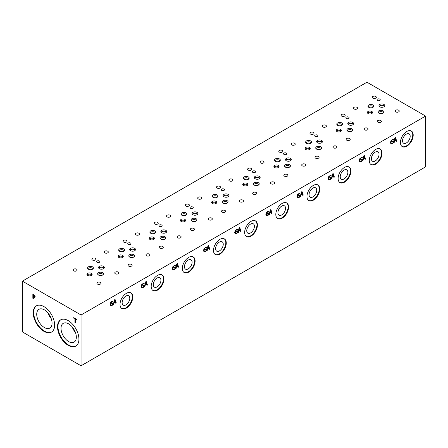 <?xml version="1.0" encoding="UTF-8"?>
<svg xmlns="http://www.w3.org/2000/svg" width="448" height="448" viewBox="0 0 448 448"><rect width="100%" height="100%" fill="white"/><g stroke="black" fill="none" stroke-linecap="round" stroke-linejoin="round"><path stroke-width="0.67" d="M425.6 116.071L425.6 166.863L81.049 365.786L22.4 331.929L22.4 281.137L81.049 315L425.6 116.071L366.951 82.214L22.4 281.137M34.468 296.89L34.395 295.59L33.359 294.806L33.337 296.503L34.451 296.895L34.681 296.374L34.418 295.579L33.359 294.806M34.731 295.4L35.168 296.666L34.849 297.416L33.337 296.985L33.337 298.564L32.85 298.284L32.85 294.05L34.731 295.4M32.85 298.284L32.872 294.062M33.337 298.536L32.872 298.267M34.849 297.416L33.337 296.985M81.049 365.786L81.049 315M68.219 345.352A15.148 8.747 60 0 1 58.324 332.007A15.148 8.747 60 0 1 60.642 319.866A15.148 8.747 60 0 1 68.219 320.617A15.148 8.747 60 0 1 78.114 333.967A15.148 8.747 60 0 1 75.79 346.102A15.148 8.747 60 0 1 68.219 345.352M43.938 331.335A15.148 8.747 60 0 1 34.042 317.99A15.148 8.747 60 0 1 36.366 305.85A15.148 8.747 60 0 1 43.938 306.6A15.148 8.747 60 0 1 53.833 319.95A15.148 8.747 60 0 1 51.509 332.086A15.148 8.747 60 0 1 43.938 331.335M75.432 322.862L74.945 322.582L74.945 318.853L73.713 318.142L73.713 317.643L76.658 319.34L76.658 319.844L75.432 319.133L75.432 322.862M75.432 322.84L74.967 322.571L74.967 318.836L73.735 318.13L73.735 317.654M75.432 319.133L76.658 319.816M114.778 300.25L114.19 302.557L114.755 300.238L115.343 301.913L114.212 302.568M114.078 303.128L113.725 304.489L113.254 304.786L114.492 299.841L115.091 299.494L116.323 303.01L115.814 303.307L115.478 302.316L114.078 303.128L113.747 304.5L113.26 304.752M115.478 302.316L114.055 303.111M116.323 303.01L115.802 303.285M115.074 299.505L116.301 302.999M112.98 301.678L111.765 301.823L110.583 304.192L110.919 305.278L111.804 305.217L112.554 304.646L112.554 303.554L111.709 304.041L111.709 303.548L113.036 302.781L113.036 304.629L111.798 305.682L110.533 305.861L110.074 304.5L110.555 302.613L111.821 301.302L113.025 300.978L113.025 301.655L111.742 301.812L110.561 304.175L110.897 305.267M113.036 304.629L111.821 305.698L110.572 305.889M113.014 302.792L113.014 304.618M112.554 303.554L111.709 304.018M113.002 300.978L113.002 301.638M144.906 286.513L144.413 286.798L145.645 281.854L146.244 281.506L147.482 285.023L146.966 285.32L146.636 284.329L145.236 285.135L144.906 286.513L144.418 286.765M143.651 287.196L141.708 287.885L141.232 286.513L141.714 284.626L143.657 283.041L144.178 282.985L144.178 283.668L142.923 283.836L141.742 286.205L142.055 287.28L142.957 287.23L143.713 286.658L143.713 285.566L142.862 286.054L142.862 285.561L144.194 284.794L144.194 286.642L142.951 287.694L141.686 287.874M207.217 250.538L206.724 250.824L207.962 245.874L208.561 245.532L209.793 249.049L209.283 249.346L208.947 248.354L207.547 249.161L207.217 250.538L206.73 250.79M205.985 247.626L205.212 247.845L204.03 250.214L204.366 251.3L205.274 251.255L206.024 250.684L206.024 249.586L205.178 250.079L205.178 249.586L206.506 248.819L206.506 250.667L205.29 251.731L204.025 251.91L203.543 250.538L204.025 248.651L205.974 247.066L206.494 247.01L206.494 247.688L205.234 247.862L204.053 250.225L204.456 251.362M269.528 214.558L269.035 214.844L270.273 209.899L270.872 209.552L272.11 213.074L271.594 213.371L271.258 212.38L269.864 213.186L269.528 214.558L269.046 214.816M268.817 214.687L267.602 215.757L266.336 215.936L265.86 214.558L266.342 212.677L267.607 211.366L268.806 211.036L268.806 211.714L267.546 211.882L266.364 214.25L266.678 215.326L268.341 214.71L268.341 213.612L267.49 214.105L267.49 213.612L268.817 212.839L268.817 214.687L267.579 215.746L266.314 215.919M331.845 178.584L331.346 178.87L332.584 173.925L333.183 173.578L334.421 177.094L333.906 177.391L333.575 176.4L332.175 177.212L331.845 178.584L331.358 178.836M330.613 175.672L329.84 175.896L328.653 178.259L328.989 179.351L329.896 179.306L330.652 178.73L330.652 177.638L329.801 178.125L329.801 177.632L331.134 176.865L331.134 178.713L329.913 179.782L328.647 179.962L328.171 178.584L328.653 176.697L330.596 175.112L331.117 175.062L331.117 175.739L329.862 175.907L328.681 178.276L329.073 179.407M328.67 179.973L329.89 179.766L331.134 178.713M394.156 142.61L393.663 142.895L394.895 137.95L395.5 137.603L396.732 141.12L396.217 141.417L395.886 140.426L394.486 141.232L394.156 142.61L393.669 142.862M392.902 143.293L390.964 143.982L390.482 142.61L390.964 140.722L392.913 139.138L393.428 139.082L393.428 139.765L392.174 139.933L390.992 142.302L391.306 143.377L392.207 143.326L392.963 142.755L392.963 141.663L392.112 142.15L392.112 141.658L393.445 140.89L393.445 142.738L392.202 143.791L390.936 143.97M120.025 304.394A9.033 5.214 -60 0 1 123.967 295.31A9.033 5.214 -60 0 1 130.928 292.891A9.033 5.214 -60 0 1 132.798 297.024A9.033 5.214 -60 0 1 128.856 306.107A9.033 5.214 -60 0 1 121.895 308.532A9.033 5.214 -60 0 1 120.025 304.394M151.183 286.406A9.033 5.214 -60 0 1 155.126 277.318A9.033 5.214 -60 0 1 162.081 274.898A9.033 5.214 -60 0 1 163.951 279.037A9.033 5.214 -60 0 1 160.009 288.12A9.033 5.214 -60 0 1 153.054 290.539A9.033 5.214 -60 0 1 151.183 286.406M182.336 268.419A9.033 5.214 -60 0 1 186.278 259.33A9.033 5.214 -60 0 1 193.239 256.911A9.033 5.214 -60 0 1 195.11 261.044A9.033 5.214 -60 0 1 191.167 270.133A9.033 5.214 -60 0 1 184.206 272.552A9.033 5.214 -60 0 1 182.336 268.419M213.494 250.432A9.033 5.214 -60 0 1 217.437 241.343A9.033 5.214 -60 0 1 224.398 238.924A9.033 5.214 -60 0 1 226.268 243.057A9.033 5.214 -60 0 1 222.326 252.146A9.033 5.214 -60 0 1 215.365 254.565A9.033 5.214 -60 0 1 213.494 250.432M244.653 232.445A9.033 5.214 -60 0 1 248.595 223.356A9.033 5.214 -60 0 1 255.55 220.937A9.033 5.214 -60 0 1 257.421 225.07A9.033 5.214 -60 0 1 253.478 234.158A9.033 5.214 -60 0 1 246.523 236.578A9.033 5.214 -60 0 1 244.653 232.445M275.806 214.458A9.033 5.214 -60 0 1 279.748 205.369A9.033 5.214 -60 0 1 286.709 202.95A9.033 5.214 -60 0 1 288.579 207.082A9.033 5.214 -60 0 1 284.637 216.171A9.033 5.214 -60 0 1 277.676 218.59A9.033 5.214 -60 0 1 275.806 214.458M306.964 196.47A9.033 5.214 -60 0 1 310.906 187.382A9.033 5.214 -60 0 1 317.862 184.962A9.033 5.214 -60 0 1 319.732 189.095A9.033 5.214 -60 0 1 315.795 198.184A9.033 5.214 -60 0 1 308.834 200.603A9.033 5.214 -60 0 1 306.964 196.47M338.122 178.478A9.033 5.214 -60 0 1 342.059 169.394A9.033 5.214 -60 0 1 349.02 166.975A9.033 5.214 -60 0 1 350.89 171.108A9.033 5.214 -60 0 1 346.948 180.197A9.033 5.214 -60 0 1 339.993 182.616A9.033 5.214 -60 0 1 338.122 178.478M369.275 160.49A9.033 5.214 -60 0 1 373.218 151.402A9.033 5.214 -60 0 1 380.178 148.982A9.033 5.214 -60 0 1 382.049 153.121A9.033 5.214 -60 0 1 378.106 162.204A9.033 5.214 -60 0 1 371.146 164.623A9.033 5.214 -60 0 1 369.275 160.49M400.434 142.503A9.033 5.214 -60 0 1 404.376 133.414A9.033 5.214 -60 0 1 411.331 130.995A9.033 5.214 -60 0 1 413.202 135.134A9.033 5.214 -60 0 1 409.259 144.217A9.033 5.214 -60 0 1 402.304 146.636A9.033 5.214 -60 0 1 400.434 142.503M361.749 161.28L359.806 161.969L359.33 160.597L359.806 158.71L361.754 157.125L362.275 157.069L362.275 157.752L361.015 157.92L359.834 160.289L360.147 161.364L361.054 161.314L361.805 160.742L361.805 159.65L360.959 160.138L360.959 159.645L362.286 158.878L362.286 160.726L361.049 161.778L359.783 161.958M362.998 160.597L362.505 160.882L363.742 155.938L364.342 155.59L365.579 159.107L365.064 159.404L364.728 158.413L363.334 159.219L362.998 160.597L362.51 160.849M299.454 193.659L298.682 193.883L297.5 196.252L297.836 197.338L298.738 197.294L299.494 196.717L299.494 195.625L298.642 196.118L298.642 195.619L299.975 194.852L299.975 196.7L298.76 197.77L297.494 197.949L297.013 196.571L297.494 194.684L299.443 193.099L299.958 193.049L299.958 193.726L298.704 193.894L297.522 196.263L297.926 197.4M300.686 196.571L300.194 196.857L301.426 191.912L302.03 191.565L303.262 195.087L302.753 195.384L302.417 194.393L301.017 195.199L300.686 196.571L300.199 196.829M237.608 229.729L236.37 229.858L235.189 232.226L235.525 233.313L236.426 233.268L237.182 232.697L237.182 231.599L236.331 232.092L236.331 231.599L237.664 230.826L237.664 232.68L236.443 233.744L235.178 233.923L234.702 232.551L235.183 230.664L236.449 229.354L237.647 229.023L237.608 229.729L236.393 229.874L235.211 232.238L235.603 233.369M238.375 232.551L237.882 232.831L239.114 227.886L239.714 227.539L240.951 231.062L240.436 231.358L240.106 230.367L238.706 231.174L238.375 232.551L237.888 232.803M174.81 269.203L172.866 269.898L172.39 268.526L172.872 266.638L174.815 265.054L175.336 264.998L175.336 265.681L174.082 265.849L172.894 268.212L173.208 269.293L174.115 269.242L174.871 268.671L174.871 267.579L174.02 268.066L174.02 267.574L175.353 266.806L175.353 268.654L174.11 269.707L172.844 269.886M176.058 268.526L175.566 268.811L176.803 263.866L177.402 263.519L178.64 267.036L178.125 267.333L177.794 266.342L176.394 267.148L176.058 268.526L175.577 268.778M145.936 282.262L145.348 284.57L145.914 282.246L146.502 283.926L145.37 284.581M145.236 285.135L144.883 286.502M146.636 284.329L145.214 285.124M147.482 285.023L146.961 285.298M146.233 281.512L147.459 285.012M144.194 286.642L143.629 287.179M144.172 284.805L144.172 286.63M143.713 285.566L142.862 286.031M143.674 283.601L142.901 283.825L141.719 286.188L142.055 287.28M144.138 283.69L143.651 283.59M144.155 282.985L144.155 283.651M177.089 264.275L176.501 266.577L177.066 264.258L177.66 265.938L176.529 266.594M176.394 267.148L176.036 268.514M177.794 266.342L176.372 267.137M178.64 267.036L178.119 267.31M177.386 263.525L178.618 267.025M175.353 268.654L174.787 269.192M175.325 266.818L175.325 268.638M174.871 267.579L174.02 268.038M174.832 265.614L174.054 265.832L172.872 268.201L173.208 269.293M175.336 265.681L174.81 265.602M175.314 264.998L175.314 265.664M208.247 246.288L207.659 248.59L208.225 246.271L208.813 247.951L207.682 248.606M207.547 249.161L207.194 250.522M208.947 248.354L207.525 249.15M209.793 249.049L209.272 249.323M208.544 245.538L209.77 249.038M206.506 250.667L205.268 251.72L204.002 251.899M206.483 248.83L206.483 250.65M206.024 249.586L205.178 250.051M206.45 247.716L205.962 247.61M206.466 247.01L206.466 247.677M239.406 228.295L238.818 230.602L239.383 228.284L239.971 229.964L238.84 230.614M238.706 231.174L238.347 232.534M240.106 230.367L238.683 231.162M239.702 227.55L240.929 231.045L240.43 231.336M237.664 232.68L236.421 233.733L235.155 233.912M237.642 230.843L237.642 232.663M237.182 231.599L236.331 232.064M237.625 229.023L237.625 229.69M270.558 210.308L269.97 212.615L270.536 210.297L271.13 211.977L269.998 212.626M269.864 213.186L269.506 214.547M271.258 212.38L269.842 213.175M272.11 213.074L271.589 213.349M270.855 209.563L272.087 213.058M268.794 212.856L268.794 214.676M268.341 213.612L267.49 214.077M268.302 211.646L267.523 211.87L266.342 214.239L266.678 215.326M268.761 211.736L268.279 211.635M268.783 211.036L268.783 211.702M301.717 192.321L301.129 194.628L302.282 193.99L301.694 192.31L301.129 194.628M301.017 195.199L300.664 196.56M302.417 194.393L300.994 195.182M303.262 195.087L302.742 195.362M302.014 191.576L303.24 195.07M299.953 194.869L299.953 196.689L298.738 197.753L297.472 197.932M299.494 195.625L298.642 196.09M299.919 193.749L299.432 193.648M299.936 193.049L299.936 193.715M332.875 174.334L332.287 176.641L332.847 174.322L333.441 175.997L332.31 176.652M332.175 177.212L331.817 178.573M333.575 176.4L332.153 177.195M334.421 177.094L333.9 177.369M333.172 173.589L334.398 177.083M331.111 176.876L331.111 178.702M330.652 177.638L329.801 178.102M331.078 175.762L330.59 175.661M331.094 175.062L331.094 175.722M364.028 156.346L363.44 158.654L364.006 156.335L364.599 158.01L363.462 158.665M363.334 159.219L362.975 160.586M364.728 158.413L363.306 159.208M365.579 159.107L365.053 159.382M364.325 155.596L365.551 159.096M362.286 160.726L361.726 161.263M362.264 158.889L362.264 160.714M361.805 159.65L360.959 160.115M361.771 157.685L360.993 157.909L359.811 160.272L360.147 161.364M362.23 157.774L361.743 157.674M362.253 157.069L362.253 157.735M395.186 138.359L394.598 140.661L395.164 138.342L395.752 140.022L394.621 140.678M394.486 141.232L394.134 142.598M395.886 140.426L394.464 141.221M396.732 141.12L396.211 141.394M395.483 137.609L396.71 141.109M393.445 142.738L392.879 143.276M393.422 140.902L393.422 142.727M392.963 141.663L392.112 142.122M392.924 139.698L392.151 139.922L390.97 142.285L391.306 143.377M393.389 139.787L392.902 139.686M393.406 139.082L393.406 139.748M51.733 331.951A15.148 8.747 60 0 1 44.391 331.072A15.148 8.747 60 0 1 34.558 317.934A15.148 8.747 60 0 1 36.596 305.726M44.391 327.55A10.836 6.255 60 0 1 37.313 318.007A10.836 6.255 60 0 1 38.976 309.322A10.836 6.255 60 0 1 44.391 309.859A10.836 6.255 60 0 1 51.47 319.407A10.836 6.255 60 0 1 49.812 328.087A10.836 6.255 60 0 1 44.391 327.55M51.201 318.578A10.836 6.255 60 0 1 47.908 312.878M50.406 316.691A9.962 5.751 60 0 1 49.146 314.507M76.014 345.968A15.148 8.747 60 0 1 68.673 345.089A15.148 8.747 60 0 1 58.839 331.951A15.148 8.747 60 0 1 60.878 319.743M68.673 341.572A10.836 6.255 60 0 1 61.594 332.024A10.836 6.255 60 0 1 63.258 323.338A10.836 6.255 60 0 1 68.673 323.876A10.836 6.255 60 0 1 75.751 333.424A10.836 6.255 60 0 1 74.088 342.104A10.836 6.255 60 0 1 68.673 341.572M75.477 332.595A10.836 6.255 60 0 1 72.19 326.894M74.682 330.708A9.962 5.751 60 0 1 73.422 328.524M130.693 292.768A9.033 5.214 -60 0 1 132.339 296.761A9.033 5.214 -60 0 1 128.548 305.687A9.033 5.214 -60 0 1 121.677 308.386M122.13 302.658A5.41 3.125 -60 0 1 124.494 297.209A5.41 3.125 -60 0 1 128.66 295.758A5.41 3.125 -60 0 1 129.786 298.239A5.41 3.125 -60 0 1 127.422 303.682A5.41 3.125 -60 0 1 123.25 305.133A5.41 3.125 -60 0 1 122.13 302.658M161.851 274.781A9.033 5.214 -60 0 1 163.498 278.774A9.033 5.214 -60 0 1 159.706 287.7A9.033 5.214 -60 0 1 152.83 290.399M153.289 284.67A5.41 3.125 -60 0 1 155.646 279.222A5.41 3.125 -60 0 1 159.818 277.771A5.41 3.125 -60 0 1 160.938 280.252A5.41 3.125 -60 0 1 158.575 285.695A5.41 3.125 -60 0 1 154.409 287.146A5.41 3.125 -60 0 1 153.289 284.67M193.004 256.794A9.033 5.214 -60 0 1 194.656 260.786A9.033 5.214 -60 0 1 190.859 269.713A9.033 5.214 -60 0 1 183.988 272.412M184.442 266.678A5.41 3.125 -60 0 1 186.805 261.234A5.41 3.125 -60 0 1 190.977 259.784A5.41 3.125 -60 0 1 192.097 262.259A5.41 3.125 -60 0 1 189.734 267.708A5.41 3.125 -60 0 1 185.562 269.158A5.41 3.125 -60 0 1 184.442 266.678M224.162 238.801A9.033 5.214 -60 0 1 225.809 242.794A9.033 5.214 -60 0 1 222.018 251.726A9.033 5.214 -60 0 1 215.141 254.425M215.6 248.69A5.41 3.125 -60 0 1 217.963 243.247A5.41 3.125 -60 0 1 222.13 241.797A5.41 3.125 -60 0 1 223.25 244.272A5.41 3.125 -60 0 1 220.892 249.721A5.41 3.125 -60 0 1 216.72 251.171A5.41 3.125 -60 0 1 215.6 248.69M255.321 220.814A9.033 5.214 -60 0 1 256.967 224.806A9.033 5.214 -60 0 1 253.17 233.738A9.033 5.214 -60 0 1 246.299 236.438M246.753 230.703A5.41 3.125 -60 0 1 249.116 225.26A5.41 3.125 -60 0 1 253.288 223.81A5.41 3.125 -60 0 1 254.408 226.285A5.41 3.125 -60 0 1 252.045 231.734A5.41 3.125 -60 0 1 247.878 233.184A5.41 3.125 -60 0 1 246.753 230.703M286.474 202.826A9.033 5.214 -60 0 1 288.126 206.819A9.033 5.214 -60 0 1 284.329 215.751A9.033 5.214 -60 0 1 277.458 218.45M277.911 212.716A5.41 3.125 -60 0 1 280.274 207.267A5.41 3.125 -60 0 1 284.446 205.822A5.41 3.125 -60 0 1 285.566 208.298A5.41 3.125 -60 0 1 283.203 213.746A5.41 3.125 -60 0 1 279.031 215.191A5.41 3.125 -60 0 1 277.911 212.716M317.632 184.839A9.033 5.214 -60 0 1 319.278 188.832A9.033 5.214 -60 0 1 315.487 197.764A9.033 5.214 -60 0 1 308.61 200.458M309.07 194.729A5.41 3.125 -60 0 1 311.433 189.28A5.41 3.125 -60 0 1 315.599 187.83A5.41 3.125 -60 0 1 316.719 190.31A5.41 3.125 -60 0 1 314.362 195.754A5.41 3.125 -60 0 1 310.19 197.204A5.41 3.125 -60 0 1 309.07 194.729M348.785 166.852A9.033 5.214 -60 0 1 350.437 170.845A9.033 5.214 -60 0 1 346.64 179.771A9.033 5.214 -60 0 1 339.769 182.47M340.222 176.742A5.41 3.125 -60 0 1 342.586 171.293A5.41 3.125 -60 0 1 346.758 169.842A5.41 3.125 -60 0 1 347.878 172.323A5.41 3.125 -60 0 1 345.514 177.766A5.41 3.125 -60 0 1 341.342 179.217A5.41 3.125 -60 0 1 340.222 176.742M379.943 148.865A9.033 5.214 -60 0 1 381.595 152.858A9.033 5.214 -60 0 1 377.798 161.784A9.033 5.214 -60 0 1 370.927 164.483M371.381 158.754A5.41 3.125 -60 0 1 373.744 153.306A5.41 3.125 -60 0 1 377.916 151.855A5.41 3.125 -60 0 1 379.036 154.336A5.41 3.125 -60 0 1 376.673 159.779A5.41 3.125 -60 0 1 372.501 161.23A5.41 3.125 -60 0 1 371.381 158.754M411.102 130.878A9.033 5.214 -60 0 1 412.748 134.87A9.033 5.214 -60 0 1 408.957 143.797A9.033 5.214 -60 0 1 402.08 146.496M402.539 140.762A5.41 3.125 -60 0 1 404.897 135.318A5.41 3.125 -60 0 1 409.069 133.868A5.41 3.125 -60 0 1 410.189 136.343A5.41 3.125 -60 0 1 407.826 141.792A5.41 3.125 -60 0 1 403.659 143.242A5.41 3.125 -60 0 1 402.539 140.762M76.552 269.192A2.044 1.182 180 0 1 77.151 270.021A2.044 1.182 180 0 1 75.891 271.113A2.044 1.182 180 0 1 73.662 270.855A2.044 1.182 180 0 1 73.069 270.021A2.044 1.182 180 0 1 74.329 268.934A2.044 1.182 180 0 1 76.552 269.192M118.25 272.104A2.044 1.182 180 0 1 118.849 272.933A2.044 1.182 180 0 1 117.589 274.025A2.044 1.182 180 0 1 115.366 273.767A2.044 1.182 180 0 1 114.766 272.933A2.044 1.182 180 0 1 116.026 271.846A2.044 1.182 180 0 1 118.25 272.104M107.71 251.199A2.044 1.182 180 0 1 108.31 252.034A2.044 1.182 180 0 1 107.05 253.126A2.044 1.182 180 0 1 104.821 252.868A2.044 1.182 180 0 1 104.222 252.034A2.044 1.182 180 0 1 105.482 250.947A2.044 1.182 180 0 1 107.71 251.199M149.408 254.111A2.044 1.182 180 0 1 150.007 254.946A2.044 1.182 180 0 1 148.747 256.038A2.044 1.182 180 0 1 146.518 255.78A2.044 1.182 180 0 1 145.919 254.946A2.044 1.182 180 0 1 147.185 253.859A2.044 1.182 180 0 1 149.408 254.111M138.869 233.212A2.044 1.182 180 0 1 139.462 234.046A2.044 1.182 180 0 1 138.202 235.138A2.044 1.182 180 0 1 135.979 234.881A2.044 1.182 180 0 1 135.38 234.046A2.044 1.182 180 0 1 136.64 232.96A2.044 1.182 180 0 1 138.869 233.212M180.566 236.124A2.044 1.182 180 0 1 181.16 236.958A2.044 1.182 180 0 1 179.9 238.05A2.044 1.182 180 0 1 177.677 237.793A2.044 1.182 180 0 1 177.078 236.958A2.044 1.182 180 0 1 178.338 235.872A2.044 1.182 180 0 1 180.566 236.124M170.022 215.225A2.044 1.182 180 0 1 170.621 216.059A2.044 1.182 180 0 1 169.361 217.151A2.044 1.182 180 0 1 167.132 216.894A2.044 1.182 180 0 1 166.538 216.059A2.044 1.182 180 0 1 167.798 214.973A2.044 1.182 180 0 1 170.022 215.225M211.719 218.137A2.044 1.182 180 0 1 212.318 218.971A2.044 1.182 180 0 1 211.058 220.063A2.044 1.182 180 0 1 208.83 219.806A2.044 1.182 180 0 1 208.236 218.971A2.044 1.182 180 0 1 209.496 217.885A2.044 1.182 180 0 1 211.719 218.137M201.18 197.238A2.044 1.182 180 0 1 201.779 198.072A2.044 1.182 180 0 1 200.514 199.158A2.044 1.182 180 0 1 198.29 198.906A2.044 1.182 180 0 1 197.691 198.072A2.044 1.182 180 0 1 198.951 196.98A2.044 1.182 180 0 1 201.18 197.238M242.878 200.15A2.044 1.182 180 0 1 243.477 200.984A2.044 1.182 180 0 1 242.217 202.07A2.044 1.182 180 0 1 239.988 201.818A2.044 1.182 180 0 1 239.389 200.984A2.044 1.182 180 0 1 240.649 199.892A2.044 1.182 180 0 1 242.878 200.15M232.333 179.25A2.044 1.182 180 0 1 232.932 180.085A2.044 1.182 180 0 1 231.672 181.171A2.044 1.182 180 0 1 229.449 180.919A2.044 1.182 180 0 1 228.85 180.085A2.044 1.182 180 0 1 230.11 178.993A2.044 1.182 180 0 1 232.333 179.25M274.036 182.162A2.044 1.182 180 0 1 274.63 182.997A2.044 1.182 180 0 1 273.37 184.083A2.044 1.182 180 0 1 271.146 183.831A2.044 1.182 180 0 1 270.547 182.997A2.044 1.182 180 0 1 271.807 181.905A2.044 1.182 180 0 1 274.036 182.162M263.491 161.263A2.044 1.182 180 0 1 264.09 162.098A2.044 1.182 180 0 1 262.83 163.184A2.044 1.182 180 0 1 260.602 162.932A2.044 1.182 180 0 1 260.002 162.098A2.044 1.182 180 0 1 261.268 161.006A2.044 1.182 180 0 1 263.491 161.263M305.189 164.175A2.044 1.182 180 0 1 305.788 165.01A2.044 1.182 180 0 1 304.528 166.096A2.044 1.182 180 0 1 302.299 165.844A2.044 1.182 180 0 1 301.706 165.01A2.044 1.182 180 0 1 302.966 163.918A2.044 1.182 180 0 1 305.189 164.175M294.65 143.276A2.044 1.182 180 0 1 295.249 144.11A2.044 1.182 180 0 1 293.983 145.197A2.044 1.182 180 0 1 291.76 144.939A2.044 1.182 180 0 1 291.161 144.11A2.044 1.182 180 0 1 292.421 143.018A2.044 1.182 180 0 1 294.65 143.276M336.347 146.188A2.044 1.182 180 0 1 336.946 147.022A2.044 1.182 180 0 1 335.681 148.109A2.044 1.182 180 0 1 333.458 147.851A2.044 1.182 180 0 1 332.858 147.022A2.044 1.182 180 0 1 334.118 145.93A2.044 1.182 180 0 1 336.347 146.188M325.802 125.283A2.044 1.182 180 0 1 326.402 126.118A2.044 1.182 180 0 1 325.142 127.21A2.044 1.182 180 0 1 322.918 126.952A2.044 1.182 180 0 1 322.319 126.118A2.044 1.182 180 0 1 323.579 125.031A2.044 1.182 180 0 1 325.802 125.283M367.5 128.195A2.044 1.182 180 0 1 368.099 129.03A2.044 1.182 180 0 1 366.839 130.122A2.044 1.182 180 0 1 364.616 129.864A2.044 1.182 180 0 1 364.017 129.03A2.044 1.182 180 0 1 365.277 127.943A2.044 1.182 180 0 1 367.5 128.195M349.63 138.516A2.044 1.182 180 0 1 350.23 139.35A2.044 1.182 180 0 1 348.97 140.442A2.044 1.182 180 0 1 346.741 140.185A2.044 1.182 180 0 1 346.142 139.35A2.044 1.182 180 0 1 347.402 138.258A2.044 1.182 180 0 1 349.63 138.516M344.585 114.442A2.044 1.182 180 0 1 345.184 115.276A2.044 1.182 180 0 1 343.924 116.368A2.044 1.182 180 0 1 341.695 116.11A2.044 1.182 180 0 1 341.102 115.276A2.044 1.182 180 0 1 342.362 114.184A2.044 1.182 180 0 1 344.585 114.442M318.472 156.503A2.044 1.182 180 0 1 319.071 157.338A2.044 1.182 180 0 1 317.811 158.43A2.044 1.182 180 0 1 315.582 158.172A2.044 1.182 180 0 1 314.989 157.338A2.044 1.182 180 0 1 316.249 156.251A2.044 1.182 180 0 1 318.472 156.503M313.432 132.429A2.044 1.182 180 0 1 314.026 133.263A2.044 1.182 180 0 1 312.766 134.355A2.044 1.182 180 0 1 310.542 134.098A2.044 1.182 180 0 1 309.943 133.263A2.044 1.182 180 0 1 311.203 132.177A2.044 1.182 180 0 1 313.432 132.429M287.319 174.49A2.044 1.182 180 0 1 287.913 175.325A2.044 1.182 180 0 1 286.653 176.417A2.044 1.182 180 0 1 284.43 176.159A2.044 1.182 180 0 1 283.83 175.325A2.044 1.182 180 0 1 285.09 174.238A2.044 1.182 180 0 1 287.319 174.49M282.274 150.416A2.044 1.182 180 0 1 282.873 151.25A2.044 1.182 180 0 1 281.613 152.342A2.044 1.182 180 0 1 279.384 152.085A2.044 1.182 180 0 1 278.785 151.25A2.044 1.182 180 0 1 280.05 150.164A2.044 1.182 180 0 1 282.274 150.416M256.161 192.483A2.044 1.182 180 0 1 256.76 193.312A2.044 1.182 180 0 1 255.5 194.404A2.044 1.182 180 0 1 253.271 194.146A2.044 1.182 180 0 1 252.672 193.312A2.044 1.182 180 0 1 253.938 192.226A2.044 1.182 180 0 1 256.161 192.483M251.115 168.409A2.044 1.182 180 0 1 251.714 169.238A2.044 1.182 180 0 1 250.454 170.33A2.044 1.182 180 0 1 248.231 170.072A2.044 1.182 180 0 1 247.632 169.238A2.044 1.182 180 0 1 248.892 168.151A2.044 1.182 180 0 1 251.115 168.409M225.002 210.47A2.044 1.182 180 0 1 225.602 211.305A2.044 1.182 180 0 1 224.342 212.391A2.044 1.182 180 0 1 222.118 212.134A2.044 1.182 180 0 1 221.519 211.305A2.044 1.182 180 0 1 222.779 210.213A2.044 1.182 180 0 1 225.002 210.47M219.962 186.396A2.044 1.182 180 0 1 220.562 187.23A2.044 1.182 180 0 1 219.296 188.317A2.044 1.182 180 0 1 217.073 188.059A2.044 1.182 180 0 1 216.474 187.23A2.044 1.182 180 0 1 217.734 186.138A2.044 1.182 180 0 1 219.962 186.396M193.85 228.458A2.044 1.182 180 0 1 194.449 229.292A2.044 1.182 180 0 1 193.183 230.378A2.044 1.182 180 0 1 190.96 230.126A2.044 1.182 180 0 1 190.361 229.292A2.044 1.182 180 0 1 191.621 228.2A2.044 1.182 180 0 1 193.85 228.458M188.804 204.383A2.044 1.182 180 0 1 189.403 205.218A2.044 1.182 180 0 1 188.143 206.304A2.044 1.182 180 0 1 185.914 206.052A2.044 1.182 180 0 1 185.315 205.218A2.044 1.182 180 0 1 186.581 204.126A2.044 1.182 180 0 1 188.804 204.383M162.691 246.445A2.044 1.182 180 0 1 163.29 247.279A2.044 1.182 180 0 1 162.03 248.366A2.044 1.182 180 0 1 159.802 248.114A2.044 1.182 180 0 1 159.202 247.279A2.044 1.182 180 0 1 160.468 246.187A2.044 1.182 180 0 1 162.691 246.445M157.646 222.37A2.044 1.182 180 0 1 158.245 223.205A2.044 1.182 180 0 1 156.985 224.291A2.044 1.182 180 0 1 154.762 224.039A2.044 1.182 180 0 1 154.162 223.205A2.044 1.182 180 0 1 155.422 222.113A2.044 1.182 180 0 1 157.646 222.37M131.533 264.432A2.044 1.182 180 0 1 132.132 265.266A2.044 1.182 180 0 1 130.872 266.353A2.044 1.182 180 0 1 128.649 266.101A2.044 1.182 180 0 1 128.05 265.266A2.044 1.182 180 0 1 129.31 264.174A2.044 1.182 180 0 1 131.533 264.432M126.493 240.358A2.044 1.182 180 0 1 127.092 241.192A2.044 1.182 180 0 1 125.826 242.284A2.044 1.182 180 0 1 123.603 242.026A2.044 1.182 180 0 1 123.004 241.192A2.044 1.182 180 0 1 124.264 240.1A2.044 1.182 180 0 1 126.493 240.358M100.38 282.419A2.044 1.182 180 0 1 100.979 283.254A2.044 1.182 180 0 1 99.714 284.346A2.044 1.182 180 0 1 97.49 284.088A2.044 1.182 180 0 1 96.891 283.254A2.044 1.182 180 0 1 98.151 282.167A2.044 1.182 180 0 1 100.38 282.419M95.334 258.345A2.044 1.182 180 0 1 95.934 259.179A2.044 1.182 180 0 1 94.674 260.271A2.044 1.182 180 0 1 92.445 260.014A2.044 1.182 180 0 1 91.851 259.179A2.044 1.182 180 0 1 93.111 258.093A2.044 1.182 180 0 1 95.334 258.345M123.06 257.012A2.593 1.495 0 0 0 122.528 256.57A2.593 1.495 0 0 0 118.328 257.012M122.528 255.343A2.593 1.495 180 0 1 123.284 256.402A2.593 1.495 180 0 1 121.682 257.785A2.593 1.495 180 0 1 118.86 257.46A2.593 1.495 180 0 1 118.098 256.402A2.593 1.495 180 0 1 119.7 255.018A2.593 1.495 180 0 1 122.528 255.343M185.371 221.038A2.593 1.495 0 0 0 184.839 220.59A2.593 1.495 0 0 0 180.639 221.038M184.839 219.369A2.593 1.495 180 0 1 185.595 220.427A2.593 1.495 180 0 1 183.999 221.81A2.593 1.495 180 0 1 181.171 221.486A2.593 1.495 180 0 1 180.415 220.427A2.593 1.495 180 0 1 182.011 219.044A2.593 1.495 180 0 1 184.839 219.369M247.682 185.063A2.593 1.495 0 0 0 247.15 184.615A2.593 1.495 0 0 0 242.95 185.063M247.15 183.394A2.593 1.495 180 0 1 247.912 184.453A2.593 1.495 180 0 1 246.31 185.836A2.593 1.495 180 0 1 243.488 185.511A2.593 1.495 180 0 1 242.726 184.453A2.593 1.495 180 0 1 244.328 183.07A2.593 1.495 180 0 1 247.15 183.394M309.999 149.089A2.593 1.495 0 0 0 309.462 148.641A2.593 1.495 0 0 0 305.267 149.089M309.462 147.42A2.593 1.495 180 0 1 310.223 148.473A2.593 1.495 180 0 1 308.622 149.856A2.593 1.495 180 0 1 305.799 149.531A2.593 1.495 180 0 1 305.038 148.473A2.593 1.495 180 0 1 306.639 147.095A2.593 1.495 180 0 1 309.462 147.42M372.31 113.109A2.593 1.495 0 0 0 371.778 112.661A2.593 1.495 0 0 0 367.578 113.109M371.778 111.44A2.593 1.495 180 0 1 372.534 112.498A2.593 1.495 180 0 1 370.938 113.882A2.593 1.495 180 0 1 368.11 113.557A2.593 1.495 180 0 1 367.354 112.498A2.593 1.495 180 0 1 368.95 111.115A2.593 1.495 180 0 1 371.778 111.44M341.152 131.096A2.593 1.495 0 0 0 340.62 130.654A2.593 1.495 0 0 0 336.42 131.096M340.62 129.427A2.593 1.495 180 0 1 341.382 130.486A2.593 1.495 180 0 1 339.78 131.869A2.593 1.495 180 0 1 336.952 131.544A2.593 1.495 180 0 1 336.196 130.486A2.593 1.495 180 0 1 337.798 129.102A2.593 1.495 180 0 1 340.62 129.427M278.841 167.076A2.593 1.495 0 0 0 278.309 166.628A2.593 1.495 0 0 0 274.109 167.076M278.309 165.407A2.593 1.495 180 0 1 279.065 166.466A2.593 1.495 180 0 1 277.469 167.849A2.593 1.495 180 0 1 274.641 167.524A2.593 1.495 180 0 1 273.885 166.466A2.593 1.495 180 0 1 275.481 165.082A2.593 1.495 180 0 1 278.309 165.407M216.53 203.05A2.593 1.495 0 0 0 215.992 202.602A2.593 1.495 0 0 0 211.798 203.05M215.992 201.382A2.593 1.495 180 0 1 216.754 202.44A2.593 1.495 180 0 1 215.152 203.823A2.593 1.495 180 0 1 212.33 203.498A2.593 1.495 180 0 1 211.568 202.44A2.593 1.495 180 0 1 213.17 201.057A2.593 1.495 180 0 1 215.992 201.382M154.213 239.025A2.593 1.495 0 0 0 153.681 238.577A2.593 1.495 0 0 0 149.481 239.025M153.681 237.356A2.593 1.495 180 0 1 154.442 238.414A2.593 1.495 180 0 1 152.841 239.798A2.593 1.495 180 0 1 150.018 239.473A2.593 1.495 180 0 1 149.257 238.414A2.593 1.495 180 0 1 150.858 237.031A2.593 1.495 180 0 1 153.681 237.356M91.902 275.005A2.593 1.495 0 0 0 91.37 274.557A2.593 1.495 0 0 0 87.17 275.005M91.37 273.336A2.593 1.495 180 0 1 92.126 274.389A2.593 1.495 180 0 1 90.53 275.772A2.593 1.495 180 0 1 87.702 275.447A2.593 1.495 180 0 1 86.946 274.389A2.593 1.495 180 0 1 88.547 273.011A2.593 1.495 180 0 1 91.37 273.336M103.208 274.546A2.912 1.68 0 0 0 102.609 274.042A2.912 1.68 0 0 0 97.888 274.546M102.609 272.67A2.912 1.68 180 0 1 103.46 273.857A2.912 1.68 180 0 1 101.662 275.414A2.912 1.68 180 0 1 98.487 275.05A2.912 1.68 180 0 1 97.636 273.857A2.912 1.68 180 0 1 99.434 272.306A2.912 1.68 180 0 1 102.609 272.67M124.275 250.734A2.912 1.68 0 0 0 123.676 250.23A2.912 1.68 0 0 0 118.955 250.734M123.676 248.858A2.912 1.68 180 0 1 124.527 250.046A2.912 1.68 180 0 1 122.73 251.602A2.912 1.68 180 0 1 119.554 251.233A2.912 1.68 180 0 1 118.703 250.046A2.912 1.68 180 0 1 120.501 248.494A2.912 1.68 180 0 1 123.676 248.858M135.274 250.208A2.912 1.68 0 0 0 134.674 249.704A2.912 1.68 0 0 0 129.954 250.208M134.674 248.332A2.912 1.68 180 0 1 135.526 249.519A2.912 1.68 180 0 1 133.728 251.076A2.912 1.68 180 0 1 130.553 250.712A2.912 1.68 180 0 1 129.702 249.519A2.912 1.68 180 0 1 131.499 247.968A2.912 1.68 180 0 1 134.674 248.332M165.519 238.571A2.912 1.68 0 0 0 164.92 238.067A2.912 1.68 0 0 0 160.199 238.571M164.92 236.695A2.912 1.68 180 0 1 165.771 237.882A2.912 1.68 180 0 1 163.974 239.434A2.912 1.68 180 0 1 160.798 239.07A2.912 1.68 180 0 1 159.947 237.882A2.912 1.68 180 0 1 161.745 236.326A2.912 1.68 180 0 1 164.92 236.695M186.586 214.754A2.912 1.68 0 0 0 185.987 214.256A2.912 1.68 0 0 0 181.272 214.754M185.987 212.878A2.912 1.68 180 0 1 186.844 214.071A2.912 1.68 180 0 1 185.046 215.622A2.912 1.68 180 0 1 181.871 215.258A2.912 1.68 180 0 1 181.014 214.071A2.912 1.68 180 0 1 182.812 212.514A2.912 1.68 180 0 1 185.987 212.878M197.585 214.234A2.912 1.68 0 0 0 196.986 213.73A2.912 1.68 0 0 0 192.265 214.234M196.986 212.358A2.912 1.68 180 0 1 197.837 213.545A2.912 1.68 180 0 1 196.039 215.102A2.912 1.68 180 0 1 192.864 214.732A2.912 1.68 180 0 1 192.013 213.545A2.912 1.68 180 0 1 193.81 211.994A2.912 1.68 180 0 1 196.986 212.358M227.83 202.591A2.912 1.68 0 0 0 227.231 202.093A2.912 1.68 0 0 0 222.516 202.591M227.231 200.715A2.912 1.68 180 0 1 228.088 201.908A2.912 1.68 180 0 1 226.29 203.459A2.912 1.68 180 0 1 223.115 203.095A2.912 1.68 180 0 1 222.258 201.908A2.912 1.68 180 0 1 224.056 200.351A2.912 1.68 180 0 1 227.231 200.715M248.903 178.78A2.912 1.68 0 0 0 248.304 178.276A2.912 1.68 0 0 0 243.583 178.78M248.304 176.904A2.912 1.68 180 0 1 249.155 178.097A2.912 1.68 180 0 1 247.358 179.648A2.912 1.68 180 0 1 244.182 179.284A2.912 1.68 180 0 1 243.331 178.097A2.912 1.68 180 0 1 245.129 176.54A2.912 1.68 180 0 1 248.304 176.904M259.896 178.254A2.912 1.68 0 0 0 259.297 177.755A2.912 1.68 0 0 0 254.582 178.254M259.297 176.378A2.912 1.68 180 0 1 260.154 177.57A2.912 1.68 180 0 1 258.35 179.122A2.912 1.68 180 0 1 255.181 178.758A2.912 1.68 180 0 1 254.324 177.57A2.912 1.68 180 0 1 256.122 176.014A2.912 1.68 180 0 1 259.297 176.378M290.147 166.617A2.912 1.68 0 0 0 289.548 166.113A2.912 1.68 0 0 0 284.827 166.617M289.548 164.741A2.912 1.68 180 0 1 290.399 165.928A2.912 1.68 180 0 1 288.602 167.485A2.912 1.68 180 0 1 285.426 167.121A2.912 1.68 180 0 1 284.575 165.928A2.912 1.68 180 0 1 286.373 164.377A2.912 1.68 180 0 1 289.548 164.741M311.214 142.806A2.912 1.68 0 0 0 310.615 142.302A2.912 1.68 0 0 0 305.894 142.806M310.615 140.93A2.912 1.68 180 0 1 311.466 142.117A2.912 1.68 180 0 1 309.669 143.674A2.912 1.68 180 0 1 306.494 143.31A2.912 1.68 180 0 1 305.642 142.117A2.912 1.68 180 0 1 307.44 140.566A2.912 1.68 180 0 1 310.615 140.93M322.213 142.279A2.912 1.68 0 0 0 321.614 141.775A2.912 1.68 0 0 0 316.893 142.279M321.614 140.403A2.912 1.68 180 0 1 322.465 141.596A2.912 1.68 180 0 1 320.667 143.147A2.912 1.68 180 0 1 317.492 142.783A2.912 1.68 180 0 1 316.635 141.596A2.912 1.68 180 0 1 318.438 140.039A2.912 1.68 180 0 1 321.614 140.403M352.458 130.642A2.912 1.68 0 0 0 351.859 130.138A2.912 1.68 0 0 0 347.138 130.642M351.859 128.766A2.912 1.68 180 0 1 352.71 129.954A2.912 1.68 180 0 1 350.913 131.51A2.912 1.68 180 0 1 347.738 131.146A2.912 1.68 180 0 1 346.886 129.954A2.912 1.68 180 0 1 348.684 128.402A2.912 1.68 180 0 1 351.859 128.766M373.526 106.831A2.912 1.68 0 0 0 372.926 106.327A2.912 1.68 0 0 0 368.206 106.831M372.926 104.955A2.912 1.68 180 0 1 373.783 106.142A2.912 1.68 180 0 1 371.98 107.699A2.912 1.68 180 0 1 368.805 107.33A2.912 1.68 180 0 1 367.954 106.142A2.912 1.68 180 0 1 369.751 104.591A2.912 1.68 180 0 1 372.926 104.955M384.524 106.305A2.912 1.68 0 0 0 383.925 105.801A2.912 1.68 0 0 0 379.204 106.305M383.925 104.429A2.912 1.68 180 0 1 384.776 105.616A2.912 1.68 180 0 1 382.978 107.173A2.912 1.68 180 0 1 379.803 106.809A2.912 1.68 180 0 1 378.952 105.616A2.912 1.68 180 0 1 380.75 104.065A2.912 1.68 180 0 1 383.925 104.429M383.617 112.655A2.912 1.68 0 0 0 383.012 112.151A2.912 1.68 0 0 0 378.297 112.655M383.012 110.779A2.912 1.68 180 0 1 383.869 111.966A2.912 1.68 180 0 1 382.071 113.518A2.912 1.68 180 0 1 378.896 113.154A2.912 1.68 180 0 1 378.039 111.966A2.912 1.68 180 0 1 379.842 110.415A2.912 1.68 180 0 1 383.012 110.779M353.366 124.292A2.912 1.68 0 0 0 352.766 123.788A2.912 1.68 0 0 0 348.046 124.292M352.766 122.416A2.912 1.68 180 0 1 353.623 123.603A2.912 1.68 180 0 1 351.82 125.16A2.912 1.68 180 0 1 348.645 124.796A2.912 1.68 180 0 1 347.794 123.603A2.912 1.68 180 0 1 349.591 122.052A2.912 1.68 180 0 1 352.766 122.416M342.373 124.818A2.912 1.68 0 0 0 341.774 124.314A2.912 1.68 0 0 0 337.053 124.818M341.774 122.942A2.912 1.68 180 0 1 342.625 124.13A2.912 1.68 180 0 1 340.827 125.686A2.912 1.68 180 0 1 337.652 125.322A2.912 1.68 180 0 1 336.795 124.13A2.912 1.68 180 0 1 338.598 122.578A2.912 1.68 180 0 1 341.774 122.942M321.3 148.63A2.912 1.68 0 0 0 320.701 148.126A2.912 1.68 0 0 0 315.98 148.63M320.701 146.754A2.912 1.68 180 0 1 321.558 147.941A2.912 1.68 180 0 1 319.754 149.498A2.912 1.68 180 0 1 316.585 149.134A2.912 1.68 180 0 1 315.728 147.941A2.912 1.68 180 0 1 317.526 146.39A2.912 1.68 180 0 1 320.701 146.754M291.054 160.266A2.912 1.68 0 0 0 290.455 159.768A2.912 1.68 0 0 0 285.734 160.266M290.455 158.39A2.912 1.68 180 0 1 291.306 159.583A2.912 1.68 180 0 1 289.509 161.134A2.912 1.68 180 0 1 286.334 160.77A2.912 1.68 180 0 1 285.482 159.583A2.912 1.68 180 0 1 287.28 158.026A2.912 1.68 180 0 1 290.455 158.39M280.056 160.793A2.912 1.68 0 0 0 279.457 160.289A2.912 1.68 0 0 0 274.742 160.793M279.457 158.917A2.912 1.68 180 0 1 280.314 160.104A2.912 1.68 180 0 1 278.51 161.661A2.912 1.68 180 0 1 275.341 161.297A2.912 1.68 180 0 1 274.484 160.104A2.912 1.68 180 0 1 276.282 158.553A2.912 1.68 180 0 1 279.457 158.917M258.989 184.604A2.912 1.68 0 0 0 258.39 184.1A2.912 1.68 0 0 0 253.669 184.604M258.39 182.728A2.912 1.68 180 0 1 259.241 183.921A2.912 1.68 180 0 1 257.443 185.472A2.912 1.68 180 0 1 254.268 185.108A2.912 1.68 180 0 1 253.417 183.921A2.912 1.68 180 0 1 255.214 182.364A2.912 1.68 180 0 1 258.39 182.728M228.743 196.246A2.912 1.68 0 0 0 228.144 195.742A2.912 1.68 0 0 0 223.423 196.246M228.144 194.37A2.912 1.68 180 0 1 228.995 195.558A2.912 1.68 180 0 1 227.198 197.109A2.912 1.68 180 0 1 224.022 196.745A2.912 1.68 180 0 1 223.171 195.558A2.912 1.68 180 0 1 224.969 194.001A2.912 1.68 180 0 1 228.144 194.37M217.745 196.767A2.912 1.68 0 0 0 217.146 196.269A2.912 1.68 0 0 0 212.425 196.767M217.146 194.891A2.912 1.68 180 0 1 217.997 196.084A2.912 1.68 180 0 1 216.199 197.635A2.912 1.68 180 0 1 213.024 197.271A2.912 1.68 180 0 1 212.173 196.084A2.912 1.68 180 0 1 213.97 194.527A2.912 1.68 180 0 1 217.146 194.891M196.678 220.578A2.912 1.68 0 0 0 196.078 220.08A2.912 1.68 0 0 0 191.358 220.578M196.078 218.702A2.912 1.68 180 0 1 196.93 219.895A2.912 1.68 180 0 1 195.132 221.446A2.912 1.68 180 0 1 191.957 221.082A2.912 1.68 180 0 1 191.106 219.895A2.912 1.68 180 0 1 192.903 218.338A2.912 1.68 180 0 1 196.078 218.702M166.426 232.221A2.912 1.68 0 0 0 165.827 231.717A2.912 1.68 0 0 0 161.112 232.221M165.827 230.345A2.912 1.68 180 0 1 166.684 231.532A2.912 1.68 180 0 1 164.886 233.089A2.912 1.68 180 0 1 161.711 232.725A2.912 1.68 180 0 1 160.854 231.532A2.912 1.68 180 0 1 162.652 229.981A2.912 1.68 180 0 1 165.827 230.345M155.434 232.747A2.912 1.68 0 0 0 154.834 232.243A2.912 1.68 0 0 0 150.114 232.747M154.834 230.871A2.912 1.68 180 0 1 155.686 232.058A2.912 1.68 180 0 1 153.888 233.61A2.912 1.68 180 0 1 150.713 233.246A2.912 1.68 180 0 1 149.862 232.058A2.912 1.68 180 0 1 151.659 230.502A2.912 1.68 180 0 1 154.834 230.871M134.361 256.558A2.912 1.68 0 0 0 133.762 256.054A2.912 1.68 0 0 0 129.046 256.558M133.762 254.682A2.912 1.68 180 0 1 134.618 255.87A2.912 1.68 180 0 1 132.821 257.426A2.912 1.68 180 0 1 129.646 257.057A2.912 1.68 180 0 1 128.789 255.87A2.912 1.68 180 0 1 130.586 254.318A2.912 1.68 180 0 1 133.762 254.682M104.115 268.195A2.912 1.68 0 0 0 103.516 267.691A2.912 1.68 0 0 0 98.795 268.195M103.516 266.319A2.912 1.68 180 0 1 104.367 267.512A2.912 1.68 180 0 1 102.57 269.063A2.912 1.68 180 0 1 99.394 268.699A2.912 1.68 180 0 1 98.543 267.512A2.912 1.68 180 0 1 100.341 265.955A2.912 1.68 180 0 1 103.516 266.319M93.117 268.722A2.912 1.68 0 0 0 92.518 268.218A2.912 1.68 0 0 0 87.802 268.722M92.518 266.846A2.912 1.68 180 0 1 93.374 268.033A2.912 1.68 180 0 1 91.577 269.59A2.912 1.68 180 0 1 88.402 269.226A2.912 1.68 180 0 1 87.545 268.033A2.912 1.68 180 0 1 89.348 266.482A2.912 1.68 180 0 1 92.518 266.846M130.514 243.029A1.618 0.935 180 0 1 130.99 243.69A1.618 0.935 180 0 1 129.993 244.552A1.618 0.935 180 0 1 128.229 244.35A1.618 0.935 180 0 1 127.753 243.69A1.618 0.935 180 0 1 128.755 242.827A1.618 0.935 180 0 1 130.514 243.029M192.83 207.054A1.618 0.935 180 0 1 193.301 207.715A1.618 0.935 180 0 1 192.304 208.578A1.618 0.935 180 0 1 190.54 208.376A1.618 0.935 180 0 1 190.07 207.715A1.618 0.935 180 0 1 191.066 206.853A1.618 0.935 180 0 1 192.83 207.054M255.142 171.074A1.618 0.935 180 0 1 255.618 171.735A1.618 0.935 180 0 1 254.615 172.598A1.618 0.935 180 0 1 252.857 172.396A1.618 0.935 180 0 1 252.381 171.735A1.618 0.935 180 0 1 253.378 170.873A1.618 0.935 180 0 1 255.142 171.074M317.453 135.1A1.618 0.935 180 0 1 317.929 135.761A1.618 0.935 180 0 1 316.932 136.623A1.618 0.935 180 0 1 315.168 136.422A1.618 0.935 180 0 1 314.692 135.761A1.618 0.935 180 0 1 315.694 134.898A1.618 0.935 180 0 1 317.453 135.1M379.77 99.126A1.618 0.935 180 0 1 380.24 99.786A1.618 0.935 180 0 1 379.243 100.649A1.618 0.935 180 0 1 377.479 100.447A1.618 0.935 180 0 1 377.009 99.786A1.618 0.935 180 0 1 378.006 98.924A1.618 0.935 180 0 1 379.77 99.126M348.611 117.113A1.618 0.935 180 0 1 349.087 117.774A1.618 0.935 180 0 1 348.085 118.636A1.618 0.935 180 0 1 346.321 118.434A1.618 0.935 180 0 1 345.85 117.774A1.618 0.935 180 0 1 346.847 116.911A1.618 0.935 180 0 1 348.611 117.113M286.3 153.087A1.618 0.935 180 0 1 286.77 153.748A1.618 0.935 180 0 1 285.774 154.61A1.618 0.935 180 0 1 284.01 154.409A1.618 0.935 180 0 1 283.539 153.748A1.618 0.935 180 0 1 284.536 152.886A1.618 0.935 180 0 1 286.3 153.087M223.983 189.067A1.618 0.935 180 0 1 224.459 189.722A1.618 0.935 180 0 1 223.462 190.59A1.618 0.935 180 0 1 221.698 190.383A1.618 0.935 180 0 1 221.222 189.722A1.618 0.935 180 0 1 222.225 188.86A1.618 0.935 180 0 1 223.983 189.067M161.672 225.042A1.618 0.935 180 0 1 162.148 225.702A1.618 0.935 180 0 1 161.146 226.565A1.618 0.935 180 0 1 159.387 226.363A1.618 0.935 180 0 1 158.911 225.702A1.618 0.935 180 0 1 159.908 224.84A1.618 0.935 180 0 1 161.672 225.042M99.361 261.016A1.618 0.935 180 0 1 99.831 261.677A1.618 0.935 180 0 1 98.834 262.539A1.618 0.935 180 0 1 97.07 262.338A1.618 0.935 180 0 1 96.6 261.677A1.618 0.935 180 0 1 97.597 260.814A1.618 0.935 180 0 1 99.361 261.016M356.961 107.296A2.044 1.182 180 0 1 357.56 108.13A2.044 1.182 180 0 1 356.3 109.222A2.044 1.182 180 0 1 354.071 108.965A2.044 1.182 180 0 1 353.472 108.13A2.044 1.182 180 0 1 354.738 107.044A2.044 1.182 180 0 1 356.961 107.296M398.658 110.208A2.044 1.182 180 0 1 399.258 111.042A2.044 1.182 180 0 1 397.998 112.134A2.044 1.182 180 0 1 395.769 111.877A2.044 1.182 180 0 1 395.17 111.042A2.044 1.182 180 0 1 396.435 109.956A2.044 1.182 180 0 1 398.658 110.208M380.789 120.529A2.044 1.182 180 0 1 381.382 121.363A2.044 1.182 180 0 1 380.122 122.45A2.044 1.182 180 0 1 377.899 122.198A2.044 1.182 180 0 1 377.3 121.363A2.044 1.182 180 0 1 378.56 120.271A2.044 1.182 180 0 1 380.789 120.529M375.743 96.454A2.044 1.182 180 0 1 376.342 97.289A2.044 1.182 180 0 1 375.082 98.375A2.044 1.182 180 0 1 372.854 98.123A2.044 1.182 180 0 1 372.254 97.289A2.044 1.182 180 0 1 373.514 96.197A2.044 1.182 180 0 1 375.743 96.454"/></g></svg>
